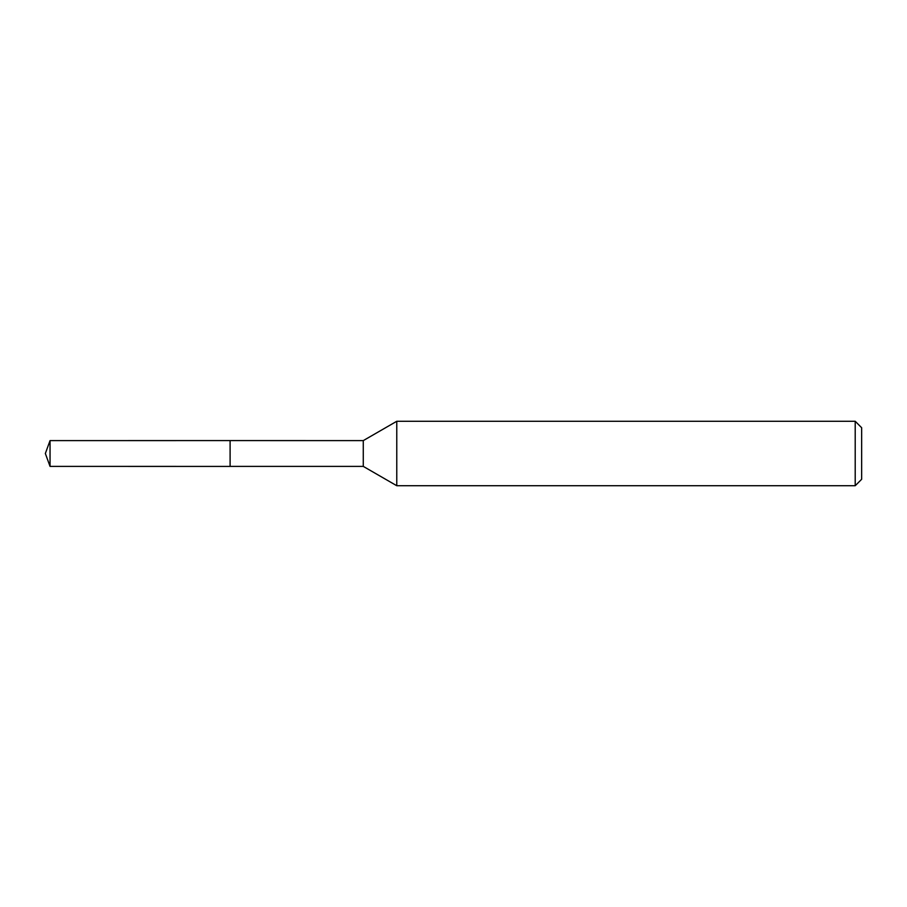<?xml version="1.0" encoding="UTF-8"?>
<svg xmlns="http://www.w3.org/2000/svg" width="907" height="907" viewBox="0 0 907 907"><rect width="100%" height="100%" fill="white"/><g stroke="black" fill="none" stroke-linecap="round" stroke-linejoin="round"><path stroke-width="1.36" d="M230.106 466.391L230.095 440.587L363.276 440.609L396.767 421.279L855.21 421.279L861.65 427.719L861.65 479.281L855.21 485.721L396.767 485.721L363.276 466.391L230.106 466.391L230.106 440.609M363.276 466.391L363.276 440.609M396.767 485.721L396.767 421.279M855.21 485.721L855.21 421.279M50.044 440.609L45.35 453.5L50.044 466.391L50.044 440.609L230.095 440.587M50.044 466.391L230.095 466.413"/></g></svg>
